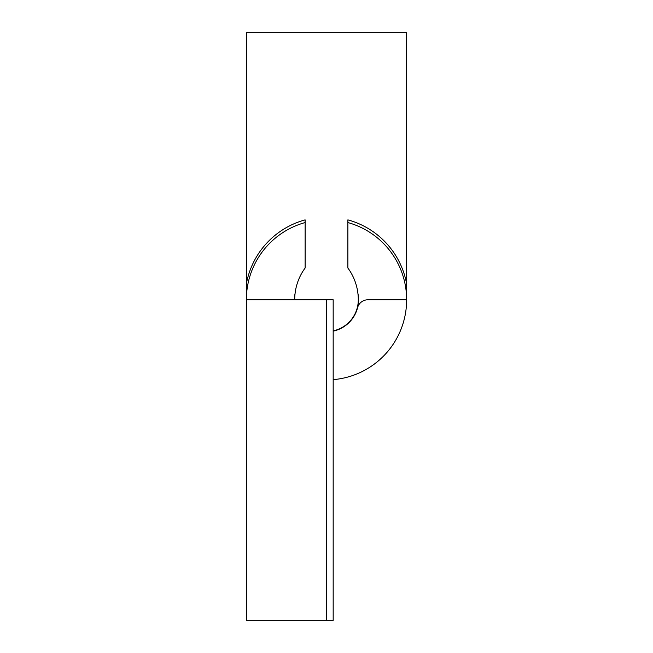 <?xml version="1.0" encoding="UTF-8"?>
<svg xmlns="http://www.w3.org/2000/svg" width="653" height="653" viewBox="0 0 653 653"><rect width="100%" height="100%" fill="white"/><g stroke="black" fill="none" stroke-linecap="round" stroke-linejoin="round"><path stroke-width="0.98" d="M333.177 331.136A32.054 32.054 0 0 0 357.542 307.8A32.054 32.054 0 0 1 333.177 331.136M294.446 299.784A32.054 32.054 0 0 1 295.099 293.336M357.901 293.336A32.054 32.054 0 0 1 357.542 307.8A10.685 10.685 0 0 1 367.884 299.784L406.639 299.784A80.139 80.139 0 0 0 347.869 222.551M326.5 299.784L326.5 620.35L333.177 620.35L333.177 299.784L246.361 299.784A80.139 80.139 0 0 1 305.131 222.551M333.177 379.646A80.139 80.139 0 0 0 406.639 299.784L406.639 32.65L246.361 32.65L246.361 283.916A81.454 81.454 0 0 1 305.131 219.873L305.131 267.999A53.709 53.709 0 0 0 294.707 299.784M305.131 219.873A81.454 81.454 0 0 0 246.361 283.916L246.361 620.35L326.5 620.35M347.869 219.873A81.454 81.454 0 0 1 406.639 283.916A81.454 81.454 0 0 0 347.869 219.873L347.869 267.999A53.709 53.709 0 0 1 358.293 299.784A31.793 31.793 0 0 1 333.177 330.867"/></g></svg>
